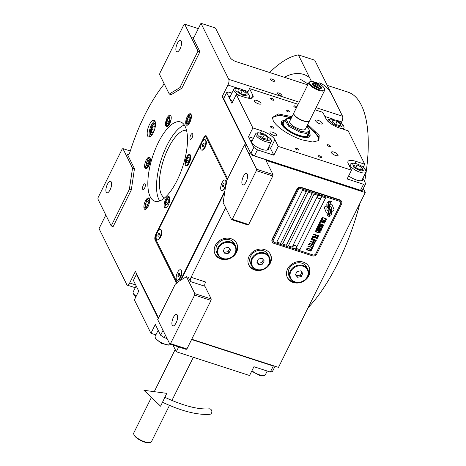 <?xml version="1.0" encoding="UTF-8"?>
<svg xmlns="http://www.w3.org/2000/svg" width="466" height="466" viewBox="0 0 466 466"><rect width="100%" height="100%" fill="white"/><g stroke="black" fill="none" stroke-linecap="round" stroke-linejoin="round"><path stroke-width="0.7" d="M151.543 135.478A6.442 2.452 108 0 1 151.293 135.431A6.442 2.452 108 0 1 150.582 134.738A6.442 2.452 -72 0 1 151.357 127.428A6.442 2.452 -72 0 1 155.265 123.175A6.442 2.452 -72 0 1 155.498 123.286M159.704 200.933A41.655 15.861 -72 0 1 166.95 145.45A41.655 15.861 108 0 1 184.315 125.034M194.835 293.65L211.226 298.968L204.924 286.258L190.46 281.569L188.357 277.328L186.429 276.705L177.954 281.825A4.386 1.672 -72 0 1 175.612 283.998A4.386 1.672 -72 0 1 175.437 283.911L157.7 319.641L169.81 344.065L170.521 343.634L194.625 295.077L194.835 293.65L186.429 276.705M190.46 281.569A3.291 1.252 108 0 1 191.095 277.299L225.072 208.85A3.291 1.252 108 0 1 225.707 207.842M181.152 279.891L224.746 192.074M191.095 277.299L205.558 281.988A3.291 1.252 -72 0 0 204.924 286.258M254.622 269.977A12.058 10.392 153.6 0 0 267.81 266.616A12.058 10.392 153.6 0 0 270.478 254.442A12.058 10.392 153.6 0 0 264.723 249.625A12.058 10.392 153.6 0 0 251.535 252.986A12.058 10.392 153.6 0 0 248.873 265.16A12.058 10.392 153.6 0 0 254.622 269.977M220.872 259.032A12.058 10.392 153.6 0 0 234.06 255.671A12.058 10.392 153.6 0 0 236.728 243.502A12.058 10.392 153.6 0 0 230.973 238.685A12.058 10.392 153.6 0 0 217.785 242.046A12.058 10.392 153.6 0 0 215.123 254.215A12.058 10.392 153.6 0 0 220.872 259.032M293.196 282.483A12.058 10.392 153.6 0 0 306.383 279.122A12.058 10.392 153.6 0 0 309.045 266.948A12.058 10.392 153.6 0 0 303.296 262.131A12.058 10.392 153.6 0 0 290.108 265.492A12.058 10.392 153.6 0 0 287.44 277.666A12.058 10.392 153.6 0 0 293.196 282.483M191.73 339.248L278.482 367.377L365.257 192.557L265.94 160.356L272.983 174.564L272.773 175.985L248.669 224.542L247.959 224.973L231.567 219.655L232.272 219.23L256.382 170.673L256.591 169.245L244.481 144.821L226.744 180.552A4.386 1.672 -72 0 1 225.707 185.625L223.162 202.71L231.567 219.655M175.81 284.033L175.437 283.911M172.228 325.245A6.029 2.295 108 0 1 172.95 318.4A6.029 2.295 108 0 1 176.614 314.422A6.029 2.295 108 0 1 177.278 315.068A6.029 2.295 108 0 1 176.556 321.913A6.029 2.295 108 0 1 172.892 325.891A6.029 2.295 108 0 1 172.228 325.245M170.521 343.634L186.913 348.952L211.016 300.389L211.226 298.968M186.913 348.952L186.202 349.378L169.81 344.065M194.625 295.077L211.016 300.389M270.28 254.075A12.058 10.392 -26.4 0 1 269.412 263.389M256.638 269.727A12.058 10.392 -26.4 0 1 254.25 269.226A12.058 10.392 153.6 0 1 248.693 264.781M236.53 243.13A12.058 10.392 -26.4 0 1 235.662 252.45M222.888 258.787A12.058 10.392 -26.4 0 1 220.5 258.286A12.058 10.392 153.6 0 1 214.942 253.836M308.853 266.581A12.058 10.392 -26.4 0 1 307.985 275.895M295.205 282.233A12.058 10.392 -26.4 0 1 292.823 281.732A12.058 10.392 153.6 0 1 287.266 277.287M158.51 318.01L135.402 271.416L129.665 282.978A4.386 1.672 -72 0 1 127.323 285.157L135.256 287.726M269.645 72.515A144.705 55.093 108 0 1 298.368 54.877L314.76 60.19L342.551 116.238A4.386 1.672 108 0 1 341.706 121.929L341.228 122.89M363.276 188.555L365.257 192.557M237.957 88.29L227.921 85.039L222.183 96.602L224.309 97.289M222.183 96.602L246.409 145.45L244.481 144.821M256.591 169.245L272.983 174.564M242.204 184.28A6.029 2.295 108 0 1 242.926 177.441A6.029 2.295 108 0 1 246.59 173.457A6.029 2.295 108 0 1 247.254 174.109A6.029 2.295 108 0 1 246.531 180.948A6.029 2.295 108 0 1 242.868 184.932A6.029 2.295 108 0 1 242.204 184.28M232.272 219.23L248.669 224.542M177.063 180.517A41.655 15.861 -72 0 0 180.517 121.952A41.655 15.861 -72 0 0 158.271 142.637A41.655 15.861 -72 0 0 154.817 201.201A41.655 15.861 -72 0 0 177.063 180.517M147.681 136.078A8.772 3.338 -72 0 0 148.648 137.021A8.772 3.338 -72 0 0 153.972 131.231A8.772 3.338 -72 0 0 155.027 121.282A8.772 3.338 -72 0 0 154.06 120.339A8.772 3.338 -72 0 0 148.73 126.129A8.772 3.338 -72 0 0 147.681 136.078M186.033 124.579A6.029 2.295 -72 0 0 186.697 125.226A6.029 2.295 -72 0 0 190.361 121.247A6.029 2.295 -72 0 0 191.083 114.403A6.029 2.295 -72 0 0 190.419 113.756A6.029 2.295 -72 0 0 186.755 117.735A6.029 2.295 -72 0 0 186.033 124.579M185.328 165.261A6.029 2.295 -72 0 0 185.992 165.913A6.029 2.295 -72 0 0 189.656 161.929A6.029 2.295 -72 0 0 190.378 155.091A6.029 2.295 -72 0 0 189.714 154.438A6.029 2.295 -72 0 0 186.05 158.423A6.029 2.295 -72 0 0 185.328 165.261M164.44 207.347A6.029 2.295 -72 0 0 165.104 207.993A6.029 2.295 -72 0 0 168.768 204.015A6.029 2.295 -72 0 0 169.49 197.176A6.029 2.295 -72 0 0 168.82 196.524A6.029 2.295 -72 0 0 165.162 200.508A6.029 2.295 -72 0 0 164.44 207.347M144.25 208.751A6.029 2.295 -72 0 0 144.914 209.397A6.029 2.295 -72 0 0 148.578 205.419A6.029 2.295 -72 0 0 149.301 198.574A6.029 2.295 -72 0 0 148.637 197.928A6.029 2.295 -72 0 0 144.973 201.906A6.029 2.295 -72 0 0 144.25 208.751M144.955 168.069A6.029 2.295 -72 0 0 145.619 168.715A6.029 2.295 -72 0 0 149.283 164.731A6.029 2.295 -72 0 0 150.005 157.892A6.029 2.295 -72 0 0 149.341 157.246A6.029 2.295 -72 0 0 145.677 161.224A6.029 2.295 -72 0 0 144.955 168.069M165.849 125.983A6.029 2.295 -72 0 0 166.513 126.63A6.029 2.295 -72 0 0 170.177 122.645A6.029 2.295 -72 0 0 170.9 115.807A6.029 2.295 -72 0 0 170.23 115.16A6.029 2.295 -72 0 0 166.572 119.139A6.029 2.295 -72 0 0 165.849 125.983M145.211 184.14A3.017 1.148 -72 0 0 144.879 183.814A3.017 1.148 -72 0 0 143.05 185.806A3.017 1.148 -72 0 0 142.689 189.225A3.017 1.148 -72 0 0 143.021 189.551A3.017 1.148 -72 0 0 144.85 187.559A3.017 1.148 -72 0 0 145.211 184.14M192.644 133.928A3.017 1.148 -72 0 0 192.312 133.602A3.017 1.148 -72 0 0 190.483 135.594A3.017 1.148 -72 0 0 190.122 139.014A3.017 1.148 -72 0 0 190.454 139.34A3.017 1.148 -72 0 0 192.283 137.348A3.017 1.148 -72 0 0 192.644 133.928M227.612 178.804L206.479 136.2A4.386 1.672 -72 0 0 205.995 135.728A4.386 1.672 -72 0 0 203.654 137.901L155.906 234.101A4.386 1.672 -72 0 0 155.056 239.792L176.76 283.549M227.921 85.039A4.386 1.672 -72 0 0 228.771 79.342L200.974 23.3L194.776 35.789A3.291 1.252 108 0 1 193.017 37.42A3.291 1.252 108 0 1 192.656 37.064L199.931 51.738L198.003 51.114L184.658 24.197L198.33 28.63M184.658 24.197L183.948 24.622L159.844 73.185L159.634 74.607L169.275 94.045L171.203 94.674L181.798 88.272L199.931 51.738M164.003 83.42A3.291 1.252 108 0 1 162.914 85.651A101.949 38.812 -72 0 0 129.997 151.957A3.291 1.252 108 0 1 127.766 154.776A3.291 1.252 108 0 1 127.404 154.421L134.47 168.669L132.542 168.045L122.902 148.602L130.299 151.001M122.902 148.602L122.191 149.027L98.087 197.59L97.877 199.011L111.223 225.928L113.151 226.558L131.29 190.017L134.47 168.669M105.741 214.878A3.291 1.252 108 0 1 105.24 216.154L99.042 228.637L126.839 284.685A4.386 1.672 -72 0 0 127.323 285.157M274.474 80.775A2.301 0.775 -153.6 0 1 274.509 81.142A2.301 0.775 -153.6 0 1 272.534 81.008A2.301 0.775 -153.6 0 1 270.42 79.465A2.301 0.775 -153.6 0 1 270.385 79.098A2.301 0.775 -153.6 0 1 272.354 79.232A2.301 0.775 -153.6 0 1 274.474 80.775M281.394 94.732A2.301 0.775 -153.6 0 1 281.429 95.099A2.301 0.775 -153.6 0 1 279.46 94.965A2.301 0.775 -153.6 0 1 277.346 93.421A2.301 0.775 -153.6 0 1 277.305 93.054A2.301 0.775 -153.6 0 1 279.28 93.188A2.301 0.775 -153.6 0 1 281.394 94.732M298.368 54.877L311.474 81.474M200.974 23.3L215.438 27.989L230.088 57.528C231.165 59.182 233.198 60.563 236.186 61.669L307.776 84.882M256.382 170.673L272.773 175.985M149.737 136.94A8.772 3.338 108 0 1 149.609 136.707A8.772 3.338 -72 0 1 150.192 128.01A8.772 3.338 -72 0 1 154.893 121.044M181.798 88.272L179.87 87.649L198.003 51.114M169.275 94.045L179.87 87.649M131.29 190.017L129.362 189.394L132.542 168.045M111.223 225.928L129.362 189.394M308.207 84.014L299.976 79.016L289.671 79.01M176.2 51.196A6.029 2.295 108 0 1 176.923 44.352A6.029 2.295 108 0 1 180.587 40.373A6.029 2.295 108 0 1 181.251 41.02A6.029 2.295 108 0 1 180.528 47.864A6.029 2.295 108 0 1 176.864 51.843A6.029 2.295 108 0 1 176.2 51.196M106.225 192.161A6.029 2.295 108 0 1 106.947 185.317A6.029 2.295 108 0 1 110.611 181.338A6.029 2.295 108 0 1 111.275 181.985A6.029 2.295 108 0 1 110.553 188.823A6.029 2.295 108 0 1 106.889 192.808A6.029 2.295 108 0 1 106.225 192.161M326.614 205.885A9.547 8.225 153.6 0 0 327.056 207.009L327.045 206.986A9.547 8.225 -26.4 0 1 327.045 206.986A9.547 8.225 -26.4 0 1 326.614 205.885L325.291 206.455A1.369 1.177 153.6 0 0 324.482 208.086L326.293 212.537A1.369 1.177 153.6 0 0 328 213.09L328.163 213.02A6.361 5.476 153.6 0 0 328.652 210.801A2.406 2.074 153.6 0 1 328.198 210.702A2.406 2.074 153.6 0 1 327.05 209.741A2.406 2.074 -26.4 0 1 327.039 209.717A2.406 2.074 -26.4 0 1 327.348 207.533M326.322 212.589A1.369 1.177 153.6 0 0 327.988 213.061L328.151 212.991A6.361 5.476 153.6 0 0 328.641 210.795M327.056 207.009A9.547 8.225 153.6 0 0 327.359 207.556A2.406 2.074 153.6 0 0 327.05 209.741L327.05 209.741M272.342 242.023L272.109 241.551A3.291 2.831 -26.4 0 1 272.161 239.151L296.959 189.202A3.291 2.831 -26.4 0 1 301.228 187.367L339.796 199.873A3.291 2.831 -26.4 0 1 341.368 201.19L341.601 201.661A3.291 2.831 -26.4 0 1 341.549 204.061L316.752 254.005A3.291 2.831 -26.4 0 1 312.482 255.846L273.915 243.339A3.291 2.831 -26.4 0 1 272.342 242.023A3.291 2.831 -26.4 0 1 272.394 239.623L272.161 239.151M339.586 201.295L301.013 188.788A2.19 1.887 153.6 0 0 298.17 190.017L273.373 239.961A2.19 1.887 153.6 0 0 273.338 241.563A2.19 1.887 153.6 0 0 274.387 242.436L312.954 254.943A2.19 1.887 153.6 0 0 315.802 253.72L340.594 203.77A2.19 1.887 153.6 0 0 340.629 202.174A2.19 1.887 153.6 0 0 339.586 201.295L339.574 201.271A2.19 1.887 -26.4 0 1 340.617 202.145A2.19 1.887 -26.4 0 1 340.623 202.162L340.629 202.174M306.343 191.59L302.486 190.344L276.769 242.139L280.631 243.392L306.343 191.59M312.127 193.466L308.271 192.219L282.559 244.015L286.415 245.267L312.127 193.466M317.911 195.341L314.055 194.095L288.343 245.891L292.199 247.143L317.911 195.341L292.188 247.114L288.349 245.873M325.629 197.846L321.767 196.594L296.056 248.39L299.912 249.642L325.629 197.846L299.9 249.619L296.067 248.372M327.971 205.908A5.429 4.677 153.6 0 1 328.513 203.042A38.998 33.604 153.6 0 1 329.689 200.986L328.78 201.161L328.163 202.227L327.324 202.39A6.314 5.441 153.6 0 0 326.835 205.046A5.982 5.155 153.6 0 0 327.289 206.706A5.982 5.155 153.6 0 0 327.802 207.492A8.341 7.188 -26.4 0 1 328.501 208.599L328.518 208.622A8.341 7.188 153.6 0 1 328.92 209.671A5.65 4.87 153.6 0 1 328.501 213.189A64.949 55.961 153.6 0 1 327.045 215.816L327.901 215.653L328.53 214.57L329.404 214.401A10.06 8.668 153.6 0 0 330.021 212.298A5.254 4.526 153.6 0 0 329.666 209.816A5.254 4.526 153.6 0 0 329.561 209.618A196.326 169.158 153.6 0 1 328.664 207.999A8.271 7.124 153.6 0 1 328.553 207.789A8.271 7.124 153.6 0 1 327.971 205.908L327.953 205.885A5.429 4.677 -26.4 0 1 328.501 203.013A38.998 33.604 -26.4 0 1 329.654 200.992M328.518 208.622A8.341 7.188 153.6 0 0 327.814 207.516L327.802 207.492M327.289 206.706A5.982 5.155 153.6 0 0 327.814 207.516M328.862 207.813A6.233 5.371 153.6 0 0 329.281 208.5A8.341 7.188 -26.4 0 1 329.841 209.409A8.341 7.188 -26.4 0 1 329.846 209.426A8.341 7.188 153.6 0 1 330.318 210.714A6.303 5.429 153.6 0 1 330.091 213.818A13.683 11.79 153.6 0 1 328.78 216.375L329.625 216.212L330.254 215.129L331.081 214.966A5.947 5.126 153.6 0 0 331.466 211.75A7.229 6.233 153.6 0 0 331.041 210.55A7.229 6.233 153.6 0 0 330.586 209.799A15.844 13.648 153.6 0 1 329.8 208.529A5.143 4.433 153.6 0 1 329.742 208.424A5.143 4.433 153.6 0 1 329.38 206.123L329.363 206.1A8.65 7.456 -26.4 0 1 330.138 203.619A22.018 18.972 -26.4 0 1 331.332 201.533M329.841 209.409L329.852 209.438A8.341 7.188 153.6 0 0 329.299 208.523L329.281 208.5M329.38 206.123A8.65 7.456 153.6 0 1 330.149 203.642A22.018 18.972 153.6 0 1 331.367 201.528L330.528 201.691L329.887 202.786L329.101 202.937A6.501 5.604 153.6 0 0 328.425 206.374A6.233 5.371 153.6 0 0 328.868 207.824A6.233 5.371 153.6 0 0 329.299 208.523M331.355 210.329A9.559 8.237 153.6 0 0 331.052 209.787A9.559 8.237 -26.4 0 1 331.338 210.306L331.355 210.329A9.559 8.237 153.6 0 1 331.798 211.453L333.12 210.882A1.369 1.177 153.6 0 0 333.93 209.251L332.118 204.801A1.369 1.177 153.6 0 0 330.411 204.254L330.248 204.324A6.355 5.476 153.6 0 0 329.753 206.537A2.406 2.074 -26.4 0 1 331.355 207.574A2.406 2.074 -26.4 0 1 331.361 207.586L331.367 207.597A2.406 2.074 153.6 0 0 329.753 206.537M331.052 209.787A2.406 2.074 153.6 0 0 331.367 207.597M322.088 219.055L322.577 219.265L322.274 218.443L323.282 217.849L325.909 218.799L325.862 219.608L324.936 220.034L325.973 220.109L326.678 219.41L325.88 218.379L322.361 217.546L321.651 218.502L322.088 219.055L322.693 218.991M325.466 221.851L325.647 221.239L325.21 220.686L322.816 219.754L321.324 219.632L320.643 220.284L321.441 221.315L324.01 222.148L325.251 222.037L325.53 220.995M324.808 223.179L324.936 222.911L320.119 221.35L319.327 222.946L319.938 223.144L320.602 221.816L324.808 223.179L324.918 222.905M323.439 225.928L323.625 225.317L323.183 224.763L320.789 223.831L319.303 223.709L318.622 224.362L319.42 225.393L321.983 226.226L323.229 226.115L323.509 225.072M317.474 226.668L320.963 228.521L317.037 227.554L321.855 229.115L322.053 228.719L318.074 226.657L322.717 227.391L322.915 226.989L318.092 225.428L317.958 225.69L321.756 226.925L317.655 226.313L317.474 226.668M318.494 230.134L319.74 230.746L320.94 230.722L321.68 229.47L316.863 227.909L316.332 228.969L316.542 229.505L318.639 230.082M320.165 232.528L320.229 231.678L319.053 230.932L316.525 230.268L315.342 230.967L316.14 231.998L318.703 232.831L319.95 232.72L320.229 231.678M313.758 234.159L313.624 234.421L315.884 235.155L315.313 236.309L315.925 236.507L316.496 235.353L317.829 235.784L317.171 237.118L317.789 237.316L318.581 235.72L313.758 234.159M312.791 236.105L312.657 236.373L317.614 237.672L312.791 236.105M317.171 238.557L317.305 238.289L312.482 236.728L311.69 238.324L312.307 238.522L312.966 237.194L317.171 238.557L317.282 238.283M311.515 238.679L311.381 238.941L316.204 240.508L316.332 240.24L311.515 238.679M313.676 242.005L315.284 242.116L316.03 240.864L311.206 239.297L311.072 239.565L313.228 240.264L312.826 241.318L313.676 242.005L315.272 242.087L316.006 240.852M312.686 243.998L314.294 244.108L315.039 242.856L310.216 241.295L310.082 241.557L312.237 242.256L311.836 243.31L312.686 243.998L314.282 244.085L315.016 242.85M308.434 244.883L309.051 245.081L309.709 243.753L311.352 244.283L310.781 245.436L311.393 245.634L311.964 244.487L313.298 244.918L312.639 246.246L313.257 246.444L314.049 244.848L309.226 243.287L308.434 244.883M311.731 248.32L312.243 248.483L313.076 246.799L312.564 246.636L312.214 247.341L307.904 245.949L312.08 247.609L311.731 248.32M310.717 250.359L311.23 250.522L312.069 248.838L311.556 248.675L311.201 249.38L306.896 247.988L306.762 248.25L311.072 249.648L310.717 250.359M306.232 249.316L306.104 249.584L310.921 251.145L311.055 250.877L306.232 249.316M325.012 221.082L324.388 221.857L322.064 221.263L321.272 220.698L321.895 219.917L325.012 221.082L322.239 219.905L321.423 220.103L321.272 220.698M322.985 225.16L322.361 225.934L320.043 225.34L319.251 224.775L319.874 223.995L322.985 225.16L320.212 223.983L319.396 224.181L319.251 224.775M319.495 229.074L320.934 229.54L320.515 230.379L319.769 230.449L319.082 229.913L319.484 229.045L320.934 229.54M318.045 229.837L316.962 229.383L317.346 228.375L318.884 228.87L318.045 229.837M319.711 231.765L319.088 232.54L316.763 231.94L315.971 231.375L316.595 230.6L319.711 231.765L316.932 230.588L316.123 230.786L315.971 231.375M313.461 241.47L313.845 240.462L315.383 240.963L314.795 241.901L313.909 241.772L313.414 241.277L313.834 240.439L315.383 240.963M312.47 243.468L312.855 242.454L314.393 242.955L313.804 243.899L312.919 243.765L312.424 243.275L312.843 242.431L314.393 242.955M306.319 191.584L280.614 243.363L276.781 242.122M312.103 193.46L286.404 245.238L282.565 243.998M273.326 241.539L273.338 241.563A2.19 1.887 -26.4 0 1 273.326 241.539A2.19 1.887 -26.4 0 1 273.361 239.938L298.158 189.988A2.19 1.887 -26.4 0 1 301.001 188.765L339.574 201.271M272.394 239.623L297.192 189.679A3.291 2.831 -26.4 0 1 301.461 187.839L301.228 187.367M301.461 187.839L340.034 200.345A3.291 2.831 -26.4 0 1 341.601 201.661M328.53 214.57L329.392 214.377A10.06 8.668 153.6 0 0 330.01 212.275A5.254 4.526 153.6 0 0 329.66 209.805M327.901 215.653L328.518 214.546M327.062 215.787L327.889 215.624M328.542 207.778A8.271 7.124 -26.4 0 1 328.536 207.76A8.271 7.124 -26.4 0 1 327.953 205.885M328.798 216.346L329.608 216.189L330.243 215.106L331.07 214.942A5.947 5.126 153.6 0 0 331.454 211.727A7.229 6.233 153.6 0 0 331.035 210.539M329.736 208.413A5.143 4.433 -26.4 0 1 329.73 208.401A5.143 4.433 -26.4 0 1 329.363 206.1M331.786 211.43L333.108 210.859A1.369 1.177 153.6 0 0 333.918 209.228L332.107 204.778A1.369 1.177 153.6 0 0 332.077 204.725M321.756 218.723L322.076 219.032M326.48 219.812L326.672 219.131M325.472 220.15L326.252 219.975M324.948 220.01L325.46 220.127M325.256 218.438L325.629 218.589M323.713 217.937L325.245 218.408M323.282 217.849L323.701 217.913M322.932 217.838L323.27 217.82M322.274 218.443L322.455 218.024M320.742 220.762L323.992 222.125L325.454 221.822M319.332 222.929L319.926 223.121L320.585 221.787L324.79 223.156M318.721 224.839L321.971 226.202L323.427 225.899M317.043 227.536L321.843 229.091L322.035 228.707M318.074 226.657L322.705 227.361L322.891 226.983M317.969 225.672L321.756 226.925M317.486 226.651L320.963 228.521M318.686 230.175L319.728 230.722L320.928 230.699L321.662 229.464M316.327 229.22L317.16 229.889L318.482 230.111M319.117 230.082L319.484 229.045M316.962 229.383L317.329 228.346L318.884 228.87M315.441 231.439L318.692 232.802L320.154 232.505M315.319 236.291L315.913 236.483L316.484 235.33L317.829 235.784M317.183 237.101L317.777 237.293L318.558 235.714M313.635 234.404L315.884 235.155M312.669 236.355L317.591 237.666M311.696 238.307L312.296 238.499L312.954 237.171L317.16 238.534M311.393 238.924L316.315 240.235M311.084 239.547L313.228 240.264M312.826 241.306L313.665 241.976M310.094 241.539L312.237 242.256M311.836 243.299L312.674 243.974M308.445 244.866L309.04 245.058L309.698 243.73L311.34 244.26M310.787 245.419L311.381 245.611L311.952 244.458L313.298 244.918M312.651 246.229L313.245 246.421L314.026 244.842M307.781 246.194L312.08 247.609M311.737 248.302L312.232 248.46L313.059 246.794M306.768 248.232L311.072 249.648M310.729 250.341L311.218 250.498L312.045 248.832M306.11 249.56L311.032 250.871M320.981 196.169A1.753 1.509 -26.4 0 0 320.159 195.429A1.753 1.509 153.6 0 0 317.841 197.73M320.218 195.539A1.753 1.509 153.6 0 0 318.657 198.469A1.753 1.509 -26.4 0 0 320.218 195.539M296.184 246.118A1.753 1.509 -26.4 0 0 295.368 245.378A1.753 1.509 153.6 0 0 293.044 247.673M295.421 245.489A1.753 1.509 153.6 0 0 293.865 248.419A1.753 1.509 -26.4 0 0 295.421 245.489M332.608 258.339L329.928 263.733M318.983 82.721A121.684 46.326 108 0 1 332.415 95.798M327.26 85.406L347.91 92.099A121.684 46.326 108 0 1 361.342 105.176A121.684 46.326 108 0 1 364.639 181.612M359.909 203.333A121.684 46.326 108 0 1 308.119 307.671M186.493 130.299A35.626 13.566 -72 0 0 168.313 148.188A35.626 13.566 -72 0 0 164.562 197.945M186.767 157.98C185.614 160.572 185.305 162.663 185.835 164.242C186.406 168.296 191.881 157.263 189.872 156.104L188.491 155.76L186.767 157.98M186.021 164.702A5.481 2.085 -72 0 0 186.074 164.847L185.835 164.242M186.074 164.847A5.481 2.085 -72 0 0 186.138 164.987A5.481 2.085 -72 0 0 186.744 165.576A5.481 2.085 -72 0 0 187.21 165.593M190.507 155.405A5.481 2.085 -72 0 0 190.122 155.149A5.481 2.085 -72 0 0 189.155 155.347L188.491 155.76M189.132 160.083L189.179 157.502L187.897 157.59L186.575 160.263L186.528 162.844L187.81 162.756L189.132 160.083M186.575 160.263L188.701 160.951M187.897 157.59L189.167 158.003M168.168 197.636L167.597 197.846L165.011 202.395L164.888 206.205L168.913 202.122C169.519 199.343 169.269 197.852 168.168 197.636M169.618 197.491A5.481 2.085 -72 0 0 169.228 197.235A5.481 2.085 -72 0 0 168.908 197.194A5.481 2.085 -72 0 0 168.261 197.433L167.597 197.846M164.888 206.205L165.18 206.933A5.481 2.085 -72 0 0 165.849 207.661A5.481 2.085 -72 0 0 166.321 207.673M166.915 204.842L168.243 202.168L168.284 199.588L167.009 199.675L165.68 202.349L165.634 204.929L166.915 204.842M165.68 202.349L167.812 203.036M167.009 199.675L168.278 200.089M149.068 201.23L147.413 199.244L146.842 199.728L144.699 207.609L146.708 207.597L149.068 201.23M149.429 198.895A5.481 2.085 -72 0 0 149.044 198.632A5.481 2.085 -72 0 0 148.077 198.831L147.413 199.244M144.699 207.609L144.996 208.337A5.481 2.085 -72 0 0 145.666 209.059A5.481 2.085 -72 0 0 146.132 209.077M145.45 206.333L146.732 206.24L148.054 203.572L148.101 200.992L146.819 201.079L145.497 203.747L145.45 206.333M145.497 203.747L147.623 204.44M146.819 201.079L148.089 201.493M148.567 165.168C149.714 162.576 150.029 160.49 149.499 158.906L148.118 158.562L145.462 167.044C146.242 168.11 147.279 167.486 148.567 165.168M150.134 158.213A5.481 2.085 -72 0 0 149.749 157.951A5.481 2.085 -72 0 0 148.782 158.149L148.118 158.562M145.648 167.504A5.481 2.085 -72 0 0 145.701 167.649A5.481 2.085 -72 0 0 145.765 167.789A5.481 2.085 -72 0 0 146.371 168.377A5.481 2.085 -72 0 0 146.837 168.395M146.202 163.065L146.155 165.646L147.437 165.558L148.759 162.89L148.805 160.304L147.524 160.397L146.202 163.065L148.328 163.758M147.524 160.397L148.794 160.805M167.166 125.511C168.418 125.138 169.473 123.548 170.323 120.758L169.007 116.477L166.42 121.026L166.298 124.841L167.166 125.511M166.298 124.841L166.589 125.564A5.481 2.085 -72 0 0 167.259 126.292A5.481 2.085 -72 0 0 167.579 126.333A5.481 2.085 -72 0 0 167.731 126.309M171.028 116.127A5.481 2.085 -72 0 0 170.638 115.865A5.481 2.085 -72 0 0 169.671 116.063L169.007 116.477M168.418 118.312L167.09 120.979L167.044 123.56L168.325 123.473L169.653 120.805L169.694 118.218L168.418 118.312L169.688 118.725M167.09 120.979L169.222 121.673M186.266 121.917L186.482 123.438L188.491 123.426L190.78 117.991L189.196 115.073L188.625 115.556L186.266 121.917M186.482 123.438L186.779 124.166A5.481 2.085 -72 0 0 187.449 124.894A5.481 2.085 -72 0 0 187.915 124.905M191.211 114.723A5.481 2.085 -72 0 0 190.827 114.461A5.481 2.085 -72 0 0 189.86 114.659L189.196 115.073M189.883 116.82L188.602 116.908L187.28 119.576L187.233 122.162L188.514 122.069L189.837 119.401L189.883 116.82M188.602 116.908L189.872 117.321M187.28 119.576L189.406 120.269M191.59 339.528L273.303 366.026L273.868 365.88M136.818 274.264L136.41 274.369L158.277 318.47M165.442 335.246L164.248 337.646L167.084 338.566M273.303 366.026L270.321 372.037L253.929 366.719L249.566 375.509L176.282 351.748L178.67 346.937M275.057 366.264L272.47 371.478L270.321 372.037M136.41 274.369L133.422 280.381L138.74 291.099L134.377 299.888L150.937 333.283L155.3 324.493L160.619 335.211L163.018 330.371M164.248 337.646L160.619 335.211M176.282 351.748L172.979 345.09M150.937 333.283L155.871 334.879M136.154 296.306A8.772 2.942 -153.6 0 1 133.218 293.126A8.772 2.942 -153.6 0 1 133.171 291.932L136.159 285.903M135.886 296.848L133.736 294.39L133.218 293.126M170.696 344.351A8.772 2.942 -153.6 0 1 169.898 344.776A8.772 2.942 -153.6 0 1 161.719 342.83A8.772 2.942 -153.6 0 1 155.219 337.489A8.772 2.942 -153.6 0 1 155.166 336.301A8.772 2.942 -153.6 0 1 155.172 336.295A8.772 2.942 -153.6 0 1 155.172 336.283M169.898 344.776L168.581 345.125L161.411 343.419L155.737 338.753L155.219 337.489M267.216 371.029L265.381 374.728A8.772 2.942 -153.6 0 1 264.397 375.415L260.121 375.613L251.681 371.251M264.397 375.415A8.772 2.942 -153.6 0 1 261.012 375.241A8.772 2.942 -153.6 0 1 251.931 370.744M307.711 124.463L319.187 135.431L318.907 140.522L312.599 141.996L302.079 139.864C289.864 136.043 276 126.764 273.169 120.508L272.435 117.455L278.231 113.943L292.001 116.663M307.187 125.511L318.377 136.241L318.796 140.353L318.464 140.872M272.429 118.02L272.645 117.444L279.035 115.073L291.477 117.712M362.938 178.193L365.676 183.715L362.694 189.726L360.544 190.285L254.471 155.894L250.842 153.46L223.645 98.629L226.633 92.618L231.946 103.336L236.309 94.546L244.988 97.359A12.058 4.048 -153.6 0 0 253.067 97.237A12.058 4.048 -153.6 0 0 252.875 95.314L251.419 98.244M331.448 152.72A3.728 1.252 26.4 0 0 334.873 155.219A3.728 1.252 26.4 0 0 338.066 155.44A3.728 1.252 26.4 0 0 338.007 154.84A3.728 1.252 26.4 0 0 334.582 152.341A3.728 1.252 26.4 0 0 331.39 152.126A3.728 1.252 26.4 0 0 331.448 152.72M315.715 120.997A3.728 1.252 26.4 0 0 319.14 123.496A3.728 1.252 26.4 0 0 322.332 123.717A3.728 1.252 26.4 0 0 322.274 123.123A3.728 1.252 26.4 0 0 318.849 120.618A3.728 1.252 26.4 0 0 315.657 120.403A3.728 1.252 26.4 0 0 315.715 120.997M260.908 103.225A3.728 1.252 26.4 0 0 257.482 100.726A3.728 1.252 26.4 0 0 254.29 100.505A3.728 1.252 26.4 0 0 254.349 101.099A3.728 1.252 26.4 0 0 257.774 103.603A3.728 1.252 26.4 0 0 260.966 103.819A3.728 1.252 26.4 0 0 260.908 103.225M276.641 134.948A3.728 1.252 26.4 0 0 273.216 132.443A3.728 1.252 26.4 0 0 270.024 132.227A3.728 1.252 26.4 0 0 270.082 132.822A3.728 1.252 26.4 0 0 273.507 135.321A3.728 1.252 26.4 0 0 276.699 135.542A3.728 1.252 26.4 0 0 276.641 134.948M226.633 92.618L228.783 92.058L231.887 93.066M298.118 104.337L249.537 88.587L247.423 92.845M314.987 109.807L322.822 112.347L326.159 119.075A12.058 4.048 -153.6 0 0 339.487 127.999L348.166 130.812L364.727 164.207L363.218 167.247M360.544 190.285L363.527 184.268L365.676 183.715M363.527 184.268L347.135 178.956L351.498 170.172L278.214 146.406L273.851 155.195L257.459 149.877L254.471 155.894M250.842 153.46L253.824 147.448L257.459 149.877M253.824 147.448L248.506 136.73L252.869 127.94L236.309 94.546M273.577 127.754A1.812 0.606 26.4 0 0 271.917 126.542A1.812 0.606 26.4 0 0 270.367 126.437A1.812 0.606 26.4 0 0 270.397 126.723A1.812 0.606 26.4 0 0 272.057 127.934A1.812 0.606 26.4 0 0 273.606 128.045A1.812 0.606 26.4 0 0 273.577 127.754M330.365 146.167A1.812 0.606 26.4 0 0 328.705 144.955A1.812 0.606 26.4 0 0 327.155 144.844A1.812 0.606 26.4 0 0 327.184 145.136A1.812 0.606 26.4 0 0 328.845 146.347A1.812 0.606 26.4 0 0 330.394 146.452A1.812 0.606 26.4 0 0 330.365 146.167M289.363 111.537A1.812 0.606 26.4 0 0 287.703 110.326A1.812 0.606 26.4 0 0 286.153 110.221A1.812 0.606 26.4 0 0 286.182 110.506A1.812 0.606 26.4 0 0 287.842 111.724A1.812 0.606 26.4 0 0 289.392 111.828A1.812 0.606 26.4 0 0 289.363 111.537M298.56 149.656A1.812 0.606 26.4 0 0 296.894 148.444A1.812 0.606 26.4 0 0 295.345 148.339A1.812 0.606 26.4 0 0 295.374 148.625A1.812 0.606 26.4 0 0 297.034 149.842A1.812 0.606 26.4 0 0 298.59 149.947A1.812 0.606 26.4 0 0 298.56 149.656M273.839 99.811A1.812 0.606 26.4 0 0 272.173 98.6A1.812 0.606 26.4 0 0 270.624 98.495A1.812 0.606 26.4 0 0 270.653 98.78A1.812 0.606 26.4 0 0 272.319 99.998A1.812 0.606 26.4 0 0 273.868 100.103A1.812 0.606 26.4 0 0 273.839 99.811M321.697 157.159A1.812 0.606 26.4 0 0 320.037 155.947A1.812 0.606 26.4 0 0 318.488 155.842A1.812 0.606 26.4 0 0 318.517 156.127A1.812 0.606 26.4 0 0 320.177 157.345A1.812 0.606 26.4 0 0 321.726 157.45A1.812 0.606 26.4 0 0 321.697 157.159M296.778 107.04A1.812 0.606 26.4 0 0 295.065 106.003A1.812 0.606 26.4 0 0 293.766 105.998A1.812 0.606 26.4 0 0 293.796 106.283A1.812 0.606 26.4 0 0 296.417 107.763M249.537 88.587L252.875 95.314M252.869 127.94L261.548 130.754A12.058 4.048 -153.6 0 1 274.876 139.678L270.513 148.468A12.058 4.048 26.4 0 0 268.999 146.441M278.214 146.406L274.876 139.678M351.498 170.172L348.16 163.438A12.058 4.048 -153.6 0 1 347.968 161.516A12.058 4.048 -153.6 0 1 356.047 161.393L355.057 163.391M364.727 164.207L356.047 161.393M230.629 95.594A9.594 3.221 26.4 0 0 229.313 96.398A9.594 3.221 26.4 0 0 229.47 97.93A9.594 3.221 26.4 0 0 232.895 101.419M362.839 178.402A9.594 3.221 26.4 0 0 362.839 178.396A9.594 3.221 26.4 0 1 362.997 179.928A9.594 3.221 26.4 0 1 357.335 180.26A9.594 3.221 26.4 0 1 348.667 175.874M273.851 155.195L270.513 148.468M252.63 139.957A9.594 3.221 26.4 0 0 251.314 140.761A9.594 3.221 26.4 0 0 251.471 142.293A9.594 3.221 26.4 0 0 260.278 148.73A9.594 3.221 26.4 0 0 268.498 149.289A9.594 3.221 26.4 0 0 268.346 147.763A9.594 3.221 26.4 0 0 268.34 147.757M253.44 138.326L248.506 136.73M362.379 179.323A9.594 3.221 -153.6 0 1 362.385 179.328A9.594 3.221 26.4 0 1 362.653 180.336M251.197 141.28A9.594 3.221 -153.6 0 1 252.17 140.883M267.88 148.683A9.594 3.221 -153.6 0 1 267.886 148.689A9.594 3.221 26.4 0 1 268.16 149.697M229.196 96.916A9.594 3.221 -153.6 0 1 230.169 96.52M251.366 153.809L252.071 155.23L361.995 190.874L361.977 189.912M252.071 155.23L252.298 154.77L253.259 155.079M361.261 190.099L362.222 190.408M252.048 154.269L252.298 154.77M329.625 119.646C329.52 121.323 331.518 123.24 335.625 125.401L340.757 127.043L343.366 125.342L337.448 120.554L330.522 118.97L329.625 119.646M330.522 118.97L329.206 119.319A8.772 2.942 26.4 0 0 328.221 120.007A8.772 2.942 26.4 0 0 328.18 120.1A8.772 2.942 26.4 0 0 328.932 122.273M341.304 128.593A8.772 2.942 26.4 0 0 343.931 127.801A8.772 2.942 26.4 0 0 343.885 126.606L343.366 125.342M340.786 124.084L337.134 121.381L332.887 120.275L332.287 121.876L335.934 124.579L340.186 125.68L340.786 124.084L340.011 125.639M337.134 121.381L335.654 124.37M353.321 163.222L352.523 163.333L353.921 167.486L360.952 171.039L365.367 169.706L363.154 167.195C359.717 164.725 356.438 163.397 353.321 163.222M352.523 163.333L351.207 163.683A8.772 2.942 26.4 0 0 350.222 164.364A8.772 2.942 26.4 0 0 352.797 168.43A8.772 2.942 26.4 0 0 360.736 172.461A8.772 2.942 26.4 0 0 365.932 172.164A8.772 2.942 26.4 0 0 365.886 170.97L365.367 169.706M365.932 172.164L361.802 180.488A8.772 2.942 -153.6 0 1 361.622 180.744M363.043 169.647L361.587 167.247L357.078 164.941L354.032 165.034L355.488 167.434L359.997 169.74L363.043 169.647M361.587 167.247L360.352 169.729M357.078 164.941L355.768 167.579M238.936 88.47L236.023 88.33L235.796 90.928L243.625 95.78L248.867 94.703L248.279 93.753C246.007 91.33 242.897 89.565 238.936 88.47M236.023 88.33L234.707 88.68A8.772 2.942 26.4 0 0 233.722 89.367A8.772 2.942 26.4 0 0 234.45 91.651A8.772 2.942 26.4 0 0 239.885 95.705M233.722 89.367L229.592 97.691A8.772 2.942 26.4 0 0 229.499 97.988M247.196 97.971A8.772 2.942 26.4 0 0 249.432 97.167A8.772 2.942 26.4 0 0 249.386 95.967L248.867 94.703M245.867 95.017L246.153 93.27L242.326 90.596L238.208 89.664L237.922 91.406L241.749 94.085L245.867 95.017M246.153 93.27L245.349 94.901M242.326 90.596L240.887 93.485M257.081 133.585C257.325 135.408 259.539 137.348 263.715 139.398L268.515 140.796L270.868 139.066L264.362 134.01L258.024 132.694L257.081 133.585M258.024 132.694L256.708 133.043A8.772 2.942 26.4 0 0 255.723 133.725A8.772 2.942 26.4 0 0 255.624 134.068A8.772 2.942 26.4 0 0 263.208 140.703A8.772 2.942 26.4 0 0 271.433 141.524A8.772 2.942 26.4 0 0 271.387 140.33L270.868 139.066M271.433 141.524L267.303 149.848A8.772 2.942 -153.6 0 1 267.123 150.104M255.723 133.725L251.593 142.054A8.772 2.942 26.4 0 0 251.5 142.346M268.125 137.592L264.251 134.924L260.168 134.033L259.952 135.81L263.826 138.478L267.909 139.369L268.125 137.592L267.309 139.241M264.251 134.924L262.83 137.796M317.952 140.849L318.645 138.437L315.301 132.525L307.071 125.75M318.581 140.709A25.764 8.644 26.4 0 0 318.727 139.252L318.645 138.437M274.253 116.407L273.559 116.832A25.764 8.644 26.4 0 0 272.488 117.822M307.7 135.443A13.7 4.602 26.4 0 0 307.659 134.523M283.258 123.309A13.7 4.602 -153.6 0 1 284.021 122.785M291.361 117.95L280.788 115.475L274.258 116.407M284.615 120.449A15.937 5.347 -153.6 0 0 281.196 122.797A15.937 5.347 -153.6 0 0 292.095 133.165A15.937 5.347 26.4 0 0 309.354 136.771A15.937 5.347 26.4 0 0 309.162 132.635M284.161 121.358A14.627 4.91 -153.6 0 0 283.648 121.539A14.627 4.91 -153.6 0 0 292.386 132.816A14.627 4.91 26.4 0 0 308.876 134.062L309.162 135.256A15.436 5.184 -153.6 0 1 308.853 137.074M281.266 123.379A15.436 5.184 -153.6 0 1 282.53 122.034L283.648 121.539M308.876 134.062A14.627 4.91 26.4 0 0 308.708 133.544M285.967 118.842L284.825 120.03L283.398 122.896A13.7 4.602 -153.6 0 0 292.596 132.577A13.7 4.602 26.4 0 0 307.944 135.082L309.372 132.216L309.622 130.591M169.478 405.391L151.427 441.756A9.868 3.309 -153.6 0 1 150.326 442.525L149.668 442.7A9.32 3.128 -153.6 0 1 144.466 442.065A9.32 3.128 -153.6 0 1 134.167 435.174A9.32 3.128 -153.6 0 1 134.068 434.959L133.812 434.324A9.868 3.309 -153.6 0 1 133.754 432.984L151.409 397.416M150.326 442.525A9.868 3.309 -153.6 0 1 144.815 441.855A9.868 3.309 -153.6 0 1 133.911 434.557A9.868 3.309 -153.6 0 1 133.812 434.324M293.79 113.069A8.772 2.942 26.4 0 0 293.743 113.156A8.772 2.942 26.4 0 0 293.883 114.554A8.772 2.942 26.4 0 0 303.576 121.044A8.772 2.942 26.4 0 0 309.453 120.956A8.772 2.942 26.4 0 0 309.494 120.863M284.825 120.03L288.681 126.245L300.186 132.35L306.261 133.474L309.372 132.216M293.743 113.156L289.701 121.294A8.772 2.942 26.4 0 0 289.84 122.698A8.772 2.942 26.4 0 0 297.896 128.581A8.772 2.942 26.4 0 0 305.411 129.094L309.453 120.956M291.192 118.288L285.996 118.813L288.827 124.853L300.553 131.243L306.966 132.315L309.628 130.544L306.902 126.088M289.036 275.942A9.868 8.499 -26.4 0 1 291.215 265.981A9.868 8.499 -26.4 0 1 302.003 263.232A9.868 8.499 153.6 0 1 306.71 267.175L307.822 269.418A9.868 8.499 153.6 0 0 303.116 265.474A9.868 8.499 -26.4 0 0 292.328 268.23A9.868 8.499 -26.4 0 0 290.149 278.185L289.036 275.942M307.822 269.418A9.868 8.499 153.6 0 1 305.644 279.379A9.868 8.499 153.6 0 1 294.856 282.128A9.868 8.499 -26.4 0 1 290.149 278.185M295.205 281.913A9.32 8.027 -26.4 0 1 290.912 271.393A9.32 8.027 -26.4 0 1 303.011 266.191A9.32 8.027 153.6 0 1 307.304 276.711A9.32 8.027 153.6 0 1 295.205 281.913M297.518 277.253L301.205 276.588L302.795 273.385L300.698 270.845L297.011 271.509L295.421 274.713L297.518 277.253L296.778 275.761L300.465 275.097L301.869 272.266M301.205 276.588L300.465 275.097M295.607 274.34L296.778 275.761M250.463 263.436A9.868 8.499 -26.4 0 1 252.648 253.481A9.868 8.499 -26.4 0 1 263.436 250.725A9.868 8.499 153.6 0 1 268.142 254.669L269.255 256.912A9.868 8.499 153.6 0 0 264.548 252.974A9.868 8.499 -26.4 0 0 253.76 255.723A9.868 8.499 -26.4 0 0 251.576 265.678L250.463 263.436M269.255 256.912A9.868 8.499 153.6 0 1 267.07 266.872A9.868 8.499 153.6 0 1 256.283 269.622A9.868 8.499 -26.4 0 1 251.576 265.678M256.638 269.406A9.32 8.027 -26.4 0 1 252.345 258.886A9.32 8.027 -26.4 0 1 264.443 253.685A9.32 8.027 153.6 0 1 268.736 264.205A9.32 8.027 153.6 0 1 256.638 269.406M258.95 264.746L262.638 264.082L264.228 260.878L262.131 258.339L258.444 259.003L256.848 262.207L258.95 264.746L258.205 263.255L261.892 262.591L263.302 259.76M262.638 264.082L261.892 262.591M257.034 261.834L258.205 263.255M216.713 252.496A9.868 8.499 -26.4 0 1 218.898 242.536A9.868 8.499 -26.4 0 1 229.686 239.786A9.868 8.499 153.6 0 1 234.392 243.724L235.505 245.972A9.868 8.499 153.6 0 0 230.798 242.029A9.868 8.499 -26.4 0 0 220.01 244.778A9.868 8.499 -26.4 0 0 217.826 254.739L216.713 252.496M235.505 245.972A9.868 8.499 153.6 0 1 233.32 255.927A9.868 8.499 153.6 0 1 222.532 258.677A9.868 8.499 -26.4 0 1 217.826 254.739M222.888 258.467A9.32 8.027 -26.4 0 1 218.595 247.947A9.32 8.027 -26.4 0 1 230.693 242.739A9.32 8.027 153.6 0 1 234.986 253.259A9.32 8.027 153.6 0 1 222.888 258.467M225.2 253.807L228.888 253.143L230.478 249.939L228.381 247.399L224.694 248.063L223.103 251.267L225.2 253.807L224.455 252.31L228.148 251.646L229.552 248.815M228.888 253.143L228.148 251.646M223.284 250.894L224.455 252.31M155.516 124.527A5.505 2.097 108 0 0 154.007 124.265A5.505 2.097 108 0 0 151.287 128.657A5.505 2.097 108 0 0 150.914 133.812A5.505 2.097 108 0 0 150.972 133.952A5.505 2.097 -72 0 0 152.289 134.482M154.922 128.354L154.962 125.913L153.337 126.024L151.654 129.42L151.596 132.694L153.227 132.583L154.252 130.515M151.654 129.42L154.333 130.288M153.337 126.024L154.951 126.548M227.152 179.725L205.774 136.625L204.364 137.476L155.691 235.522L155.271 238.371L177.336 282.868M205.774 136.625L206.869 136.981M180.447 280.316L224.962 190.646M177.202 280.223A5.481 2.085 -72 0 0 177.342 280.282A5.481 2.085 -72 0 0 178.309 280.083L178.862 279.74A4.934 1.876 -72 0 0 181.297 275.802A4.934 1.876 -72 0 0 181.635 271.183A4.934 1.876 -72 0 0 181.577 271.061M221.734 190.501A5.481 2.085 -72 0 0 221.88 190.559A5.481 2.085 -72 0 0 222.847 190.361L223.4 190.017A4.934 1.876 -72 0 0 225.503 186.994M226.29 184.198A4.934 1.876 -72 0 0 226.173 181.466A4.934 1.876 -72 0 0 226.115 181.338M157.176 239.844A5.481 2.085 -72 0 0 157.316 239.908A5.481 2.085 -72 0 0 158.283 239.71L158.836 239.367A4.934 1.876 -72 0 0 161.277 235.429A4.934 1.876 -72 0 0 161.609 230.81A4.934 1.876 -72 0 0 161.556 230.687M201.714 150.128A5.481 2.085 -72 0 0 201.854 150.186A5.481 2.085 -72 0 0 202.821 149.988L203.374 149.644A4.934 1.876 -72 0 0 205.815 145.707A4.934 1.876 -72 0 0 206.147 141.093A4.934 1.876 -72 0 0 206.094 140.965M160.549 229.447A5.481 2.085 108 0 1 160.7 229.476A5.481 2.085 108 0 1 161.3 230.07A5.481 2.085 -72 0 1 161.364 230.204A5.481 2.085 -72 0 1 160.991 235.336A5.481 2.085 -72 0 1 158.283 239.71M156.425 239.221A5.481 2.085 108 0 1 157.077 233.006A5.481 2.085 108 0 1 160.409 229.383A5.481 2.085 108 0 1 161.015 229.977A5.481 2.085 -72 0 1 160.356 236.192A5.481 2.085 -72 0 1 157.025 239.815A5.481 2.085 -72 0 1 156.425 239.221M157.951 234.654L157.922 236.204L158.69 236.145L159.489 234.544L159.512 232.994L158.743 233.052L157.951 234.654L159.226 235.068M158.743 233.052L159.506 233.297M180.569 269.82A5.481 2.085 108 0 1 180.721 269.855A5.481 2.085 108 0 1 181.326 270.443A5.481 2.085 -72 0 1 181.391 270.583A5.481 2.085 -72 0 1 181.018 275.709A5.481 2.085 -72 0 1 178.309 280.083M176.445 279.6A5.481 2.085 108 0 1 177.103 273.379A5.481 2.085 108 0 1 180.429 269.762A5.481 2.085 108 0 1 181.035 270.35A5.481 2.085 -72 0 1 180.377 276.571A5.481 2.085 -72 0 1 177.051 280.188A5.481 2.085 -72 0 1 176.445 279.6M177.971 275.027L177.948 276.577L178.717 276.524L179.509 274.923L179.538 273.373L178.769 273.425L177.971 275.027L179.253 275.441M178.769 273.425L179.532 273.67M205.087 139.724A5.481 2.085 108 0 1 205.232 139.759A5.481 2.085 108 0 1 205.838 140.348A5.481 2.085 -72 0 1 205.902 140.487A5.481 2.085 -72 0 1 205.529 145.613A5.481 2.085 -72 0 1 202.821 149.988M200.957 149.504A5.481 2.085 108 0 1 201.615 143.283A5.481 2.085 108 0 1 204.947 139.666A5.481 2.085 108 0 1 205.553 140.254A5.481 2.085 -72 0 1 204.894 146.475A5.481 2.085 -72 0 1 201.562 150.093A5.481 2.085 -72 0 1 200.957 149.504M202.489 144.932L202.46 146.481L203.228 146.429L204.026 144.827L204.05 143.278L203.281 143.33L202.489 144.932L203.764 145.345M203.281 143.33L204.044 143.575M225.107 180.097A5.481 2.085 108 0 1 225.259 180.132A5.481 2.085 108 0 1 225.864 180.721A5.481 2.085 -72 0 1 225.928 180.86A5.481 2.085 -72 0 1 225.556 185.992A5.481 2.085 -72 0 1 222.847 190.361M220.983 189.878A5.481 2.085 108 0 1 221.641 183.656A5.481 2.085 108 0 1 224.967 180.039A5.481 2.085 108 0 1 225.573 180.627A5.481 2.085 -72 0 1 224.915 186.849A5.481 2.085 -72 0 1 221.589 190.466A5.481 2.085 -72 0 1 220.983 189.878M222.509 185.305L222.486 186.854L223.249 186.802L224.047 185.2L224.076 183.651L223.307 183.703L222.509 185.305L223.791 185.718M223.307 183.703L224.07 183.954M164.882 397.3C183.354 405.845 198.155 409.696 209.275 408.845A2.738 2.283 83.8 0 1 211.477 410.144A2.738 2.283 83.8 0 1 211.552 413.033A2.738 2.283 83.8 0 1 209.869 414.297C197.299 415.183 181.513 411.163 162.512 402.245M166.776 393.345L160.613 406.195L143.947 390.292L166.776 393.345M309.838 83.542A8.219 2.761 26.4 0 0 318.738 89.559A8.219 2.761 26.4 0 0 324.388 88.424A8.219 2.761 26.4 0 0 324.301 88.231A8.219 2.761 26.4 0 0 317.148 82.878L313.408 81.666A8.219 2.761 26.4 0 0 310.624 81.591A8.219 2.761 26.4 0 0 309.838 83.542M310.624 81.591L309.966 81.766A8.772 2.942 26.4 0 0 308.981 82.447A8.772 2.942 26.4 0 0 309.127 83.845A8.772 2.942 26.4 0 0 317.183 89.734A8.772 2.942 26.4 0 0 324.697 90.247A8.772 2.942 26.4 0 0 324.645 89.053L324.388 88.424M313.408 81.666L313.717 82.29L317.451 83.501L317.148 82.878M318.179 88.126A4.934 1.654 26.4 0 0 321.488 88.08A4.934 1.654 26.4 0 0 315.954 83.641A4.934 1.654 26.4 0 0 312.651 83.694A4.934 1.654 26.4 0 0 318.179 88.126M324.697 90.247L309.541 120.77A8.772 2.942 -153.6 0 1 302.032 120.257A8.772 2.942 -153.6 0 1 293.976 114.368A8.772 2.942 -153.6 0 1 293.83 112.97L308.981 82.447M317.998 87.754C320.136 88.354 321.033 88.126 320.684 87.06L313.845 83.74L313.455 84.713L317.998 87.754M321.01 88.418L320.684 87.06M313.845 83.74L312.657 84.305M315.459 84.527L314.841 85.161L316.449 86.519L318.674 87.241L319.297 86.606L317.69 85.249L315.459 84.527L315.057 85.342M317.69 85.249L316.973 86.693M225.072 208.85L226.424 209.286M156.151 240.147L155.056 239.792M135.676 284.93L129.665 282.978M342.551 116.238L316.059 107.646M299.189 102.176L228.771 79.342M341.706 121.929L337.396 120.531M332.456 118.929L324.866 116.471M248.058 91.569L242.897 89.891M204.085 138.041L203.654 137.901M156.331 234.235L155.906 234.101M193.524 37.344L192.656 37.064M128.267 154.7L127.404 154.421M309.733 77.799A124.841 47.526 -72 0 0 284.336 77.28M340.034 200.345L339.796 199.873M297.192 189.679L296.959 189.202M261.548 130.754L260.558 132.752M187.076 165.68L186.744 165.576M190.454 155.254L190.122 155.149M166.181 207.766L165.849 207.661M169.56 197.339L169.228 197.235M145.998 209.17L145.666 209.059M149.376 198.743L149.044 198.632M150.081 158.056L149.749 157.951M146.703 168.488L146.371 168.377M145.404 166.927L145.701 167.649M170.97 115.97L170.638 115.865M167.591 126.403L167.259 126.292M191.159 114.572L190.827 114.461M187.781 124.999L187.449 124.894M158.16 330.266L155.172 336.295M343.232 129.216L343.931 127.801M327.674 121.108L328.221 120.007M353.956 188.893L354.224 188.351M349.418 165.983L350.222 164.364M227.99 108.31L228.218 107.85M248.885 98.262L249.432 97.167M249.182 154.304L250.219 152.213M154.258 391.673L175.181 349.529M171.925 400.469L193.361 357.282M150.914 133.812L151.398 135M154.007 124.265L155.498 123.339M161.609 230.81L161.364 230.204M160.7 229.476L160.409 229.383M157.316 239.908L157.025 239.815M181.635 271.183L181.391 270.583M180.721 269.855L180.429 269.762M177.342 280.282L177.051 280.188M206.147 141.093L205.902 140.487M201.854 150.186L201.562 150.093M226.173 181.466L225.928 180.86M225.259 180.132L224.967 180.039M221.88 190.559L221.589 190.466"/></g></svg>
